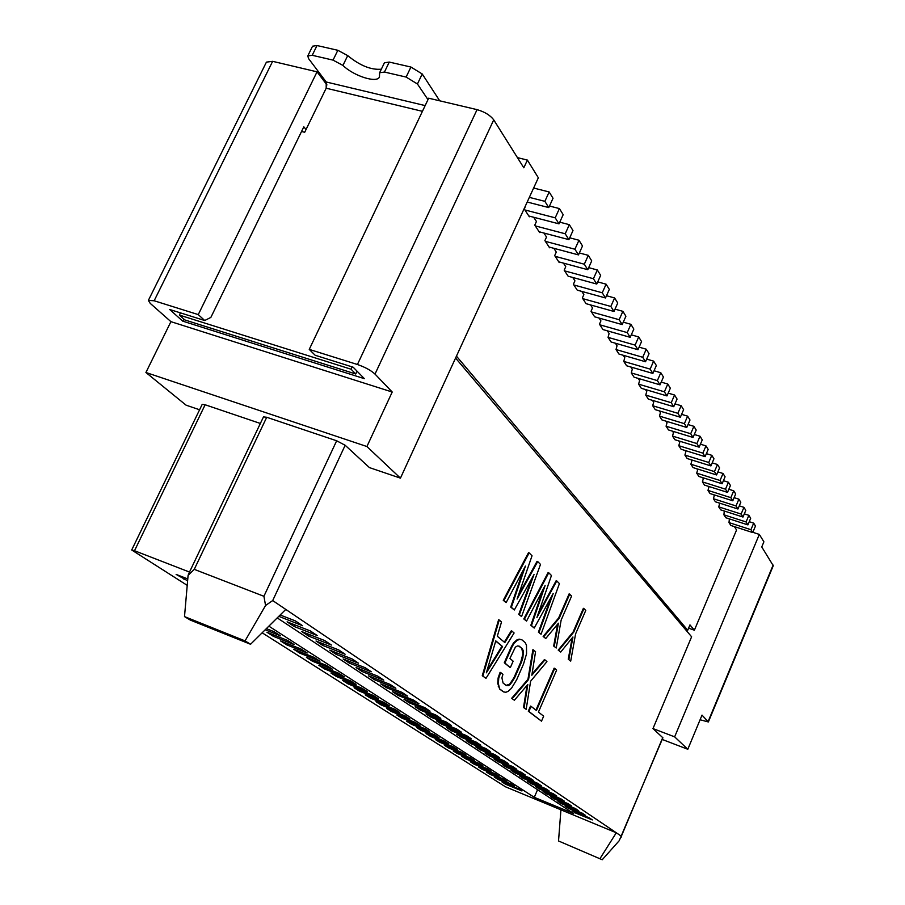 <?xml version="1.0" encoding="UTF-8"?>
<svg xmlns="http://www.w3.org/2000/svg" width="905" height="905" viewBox="0 0 905 905"><rect width="100%" height="100%" fill="white"/><g stroke="black" fill="none" stroke-linecap="round" stroke-linejoin="round"><path stroke-width="1.36" d="M759.318 534.414L674.644 736.851L687.8 749.272L702.02 715.12L708.366 721.964L773.266 565.716L761.761 546.948L763.899 541.812L759.318 534.414L752.836 532.31M602.232 859.75L558.532 840.971L602.232 859.75L619.212 840.711L662.89 737.801L652.98 728.582L691.612 636.792L455.577 358.052M652.98 728.582L674.644 736.851M456.448 356.151L687.721 630.219L689.961 624.903L694.373 630.208L688.592 628.161M694.373 630.208L736.568 529.968L734.396 526.608M621.215 837.148L621.373 836.209L285.788 609.416L250.561 644.269L190.288 620.072L184.507 616.599L245.04 640.887L250.561 644.269M336.66 440.78L266.726 417.273L194.258 569.358L263.909 596.282L336.66 440.78L345.167 445.271L272.699 600.569L285.788 609.416M345.167 445.271L369.421 467.591L400.44 478.145L366.91 446.527L392.216 392.023L375.009 374.082C370.903 370.337 365.043 367.136 357.43 364.5L309.25 349.387L428.665 98.204L477.059 109.641C484.639 111.824 490.205 115.229 493.734 119.867L523.814 167.798L527.377 160.072L538.339 177.776L400.44 478.145M531.099 706.353L530.5 706.115L528.294 711.194L541.507 721.161L543.656 716.172L538.43 712.088L556.643 670.073L554.731 668.399L536.45 710.538L531.099 706.353L528.893 711.432L541.507 721.161M554.731 668.399L554.131 668.173L535.93 710.131M524.131 707.755L527.807 684.474L514.379 700.232L511.63 698.355L527.954 679.293L532.898 649.677L535.568 651.691L531.835 675.243L544.957 659.881L546.937 661.612L530.624 681.205L526.178 709.339L523.52 707.518L527.015 685.402M523.52 707.518L526.178 709.339M532.016 674.089L544.358 659.655L544.957 659.881M511.268 646.883L504.289 662.777L509.764 667.245L504.911 663.014L511.891 647.12L511.268 646.883L513.486 642.969L516.789 639.993L519.142 639.134L522.004 639.869L519.764 639.371L517.411 640.231L514.108 643.206L511.891 647.12M518.848 646.125L522.445 648.896L523.395 651.159L522.875 657.867L521.404 662.324L520.782 662.087L522.92 653.908L521.823 648.67M520.782 662.087L513.938 677.732L514.56 677.969L510.273 684.44L508.271 685.685L506.37 685.594L503.078 683.026L501.902 677.822L502.931 674.349L500.714 672.573L498.746 678.196L498.361 683.603L499.673 689.124L497.739 683.366L498.123 677.947L500.08 672.336L500.714 672.573M506.076 685.368L509.662 684.203L513.938 677.732M499.673 689.124L503.599 691.918L505.884 692.268L508.248 691.296L511.517 688.23L516.687 679.689L523.509 664.089L526.552 653.851L526.484 645.208L525.183 642.641L522.004 639.869M482.275 675.707L485.996 678.331L482.275 675.707L498.598 619.778L499.232 620.016L482.908 675.956M504.3 642.154L511.28 630.83L511.913 631.068L504.809 642.584L497.309 636.238L501.506 621.995L499.232 620.016M558.204 650.107L560.715 652.064L558.204 650.107L573.137 631.95L573.736 632.165L558.804 650.333M573.137 631.95L583.386 608.318L585.784 610.377L575.58 633.941L570.704 661.125L568.261 659.225L572.13 638.002M543.147 636.464L545.76 638.5L543.147 636.464L558.6 618.013L559.211 618.239L543.758 636.69M558.6 618.013L569.132 593.861L571.632 595.999L561.145 620.095L556.236 648.003L553.69 646.023L557.593 624.19M538.249 613.692L556.168 580.705L556.779 580.931L536.948 617.459L551.45 575.512L548.747 572.763L524.425 619.156L523.803 618.93L548.125 572.548L548.747 572.763M523.803 618.93L526.552 621.09L545.104 585.535L531.461 625.536L530.839 625.31L543.079 589.404M530.839 625.31L534.233 628.047L553.181 593.522L539.029 632.403L538.418 632.176L551.111 597.3M538.418 632.176L541.066 634.247L559.414 583.601L556.779 580.931M518.373 595.32L537.061 561.326L537.694 561.553L517.083 599.042L532.027 555.794L529.154 552.887L503.881 600.535L503.248 600.298L528.52 552.661L529.154 552.887M503.248 600.298L506.144 602.583L525.42 566.066L511.37 607.312L510.725 607.085L523.407 569.89M510.725 607.085L514.312 609.993L534.007 574.551L519.413 614.608L518.78 614.382L531.925 578.284M518.78 614.382L521.574 616.565L540.5 564.392L537.694 561.553M687.8 749.272L662.2 739.442M708.366 721.964L700.085 719.758M131.7 549.991L202.188 404.399L205.13 404.761L134.517 550.738L131.7 549.991L187.222 585.365M262.156 632.799L505.431 786.784L616.294 832.781L600.094 858.449M134.517 550.738L189.496 572.062M521.936 790.959L505.612 784.25L502.026 781.965L518.418 788.708L521.936 790.959M589.132 817.781L592.334 819.919L575.399 812.95L572.13 810.778L589.132 817.781M514.493 786.185L498.01 779.409L494.345 777.067L510.895 783.866L514.493 786.185M582.288 813.188L585.558 815.382L568.464 808.357L565.116 806.14L582.288 813.188M506.879 781.287L490.25 774.465L486.494 772.067L503.203 778.922L506.879 781.287M575.286 808.493L578.634 810.733L561.372 803.651L557.944 801.378L575.286 808.493M499.085 776.286L482.297 769.397L478.462 766.954L495.329 773.866L499.085 776.286M568.114 803.685L571.541 805.982L554.109 798.832L550.591 796.513L568.114 803.685M491.121 771.162L474.163 764.216L470.238 761.716L487.263 768.684L491.121 771.162M560.772 798.764L564.279 801.117L546.665 793.911L543.079 791.524L560.772 798.764M482.953 765.913L465.837 758.922L461.822 756.354L479.017 763.379L482.953 765.913M553.249 793.719L556.847 796.129L539.052 788.855L535.375 786.422L553.249 793.719M474.605 760.551L457.319 753.492L453.201 750.867L470.555 757.949L474.605 760.551M545.545 788.56L549.222 791.027L531.258 783.685L527.491 781.185L545.545 788.56M466.041 755.053L448.586 747.926L444.366 745.245L461.901 752.394L466.041 755.053M537.638 783.266L541.416 785.8L523.26 778.391L519.402 775.834L537.638 783.266M457.274 749.419L439.649 742.236L435.328 739.487L453.032 746.693L457.274 749.419M529.538 777.836L533.418 780.438L515.069 772.961L511.11 770.336L529.538 777.836M448.28 743.639L430.486 736.399L426.051 733.582L443.936 740.844L448.28 743.639M521.235 772.27L525.205 774.929L506.676 767.395L502.614 764.702L521.235 772.27M439.072 737.722L421.097 730.414L416.549 727.53L434.615 734.86L439.072 737.722M512.716 766.569L516.789 769.295L498.067 761.682L493.892 758.922L512.716 766.569M429.626 731.647L411.458 724.283L406.798 721.319L425.045 728.717L429.626 731.647M503.972 760.709L508.158 763.503L489.232 755.833L484.956 752.994L503.972 760.709M419.931 725.425L401.582 717.993L396.809 714.95L415.237 722.405L419.931 725.425M495.001 754.691L499.289 757.564L480.159 749.815L475.77 746.908L495.001 754.691M409.988 719.034L391.446 711.534L386.548 708.411L405.169 715.934L409.988 719.034M485.781 748.514L490.193 751.467L470.86 743.65L466.347 740.663L485.781 748.514M399.772 712.473L381.05 704.916L376.005 701.703L394.829 709.294L399.772 712.473M476.324 742.168L480.849 745.2L461.301 737.315L456.663 734.238L476.324 742.168M389.286 705.742L370.371 698.106L365.19 694.814L384.206 702.472L389.286 705.742M466.595 735.652L471.245 738.774L451.471 730.799L446.719 727.643L466.595 735.652M378.516 698.818L359.398 691.126L354.081 687.743L373.301 695.47L378.516 698.818M456.584 728.944L461.369 732.156L441.38 724.113L436.493 720.866L456.584 728.944M367.453 691.703L348.131 683.942L342.667 680.47L362.091 688.264L367.453 691.703M446.301 722.054L451.222 725.358L431.006 717.235L425.972 713.898L446.301 722.054M356.084 684.395L336.547 676.567L330.925 672.992L350.563 680.854L356.084 684.395M435.724 714.961L440.78 718.355L420.339 710.154L415.157 706.726L435.724 714.961M344.375 676.883L324.635 668.976L318.854 665.299L338.708 673.241L344.375 676.883M424.83 707.665L430.045 711.16L409.354 702.88L404.037 699.35L424.83 707.665M332.339 669.146L312.372 661.182L306.433 657.392L326.501 665.401L332.339 669.146M413.619 700.142L418.981 703.739L398.053 695.391L392.578 691.748L413.619 700.142M319.951 661.193L299.77 653.15L293.65 649.247L313.945 657.324L319.951 661.193M402.058 692.404L407.589 696.115L386.424 687.676L380.767 683.931L402.058 692.404M307.202 652.991L286.783 644.88L280.482 640.864L301.003 649.021L307.202 652.991M390.157 684.429L395.858 688.241L374.432 679.723L368.606 675.865L390.157 684.429M294.057 644.552L273.423 636.362L266.93 632.233L287.677 640.457L294.057 644.552M377.883 676.193L383.754 680.141L362.079 671.533L356.072 667.562L377.883 676.193M266.364 628.636L273.944 631.633L280.527 635.853L265.199 629.79M365.213 667.709L371.276 671.77L349.341 663.094L343.142 658.987L365.213 667.709M352.147 658.953L358.403 663.15L336.196 654.383L329.805 650.141L352.147 658.953M338.651 649.903L345.11 654.236L322.621 645.389L316.026 641.012L338.651 649.903M324.703 640.559L331.388 645.039L308.616 636.102L301.806 631.577L324.703 640.559M310.291 630.909L317.202 635.536L294.148 626.498L287.1 621.837L310.291 630.909M187.618 580.818L176.136 574.404L187.776 578.951M280.165 614.981L295.392 620.909L302.53 625.706L278.797 616.328M277.224 617.889L573.646 813.538L534.278 797.328L268.864 626.158M260.357 423.461L205.13 404.761M189.518 572.017L263.491 416.9L266.726 417.273M392.216 392.023L170.921 321.66L145.92 372.498L186.079 405.169L199.586 409.761M145.92 372.498L366.91 446.527M272.699 600.569L265.572 605.468L263.909 596.282M245.04 640.887L265.572 605.468M189.315 572.424L188.093 575.331L184.507 616.599M194.258 569.358L188.093 575.331M148.363 300.415L266.421 62.128L272.631 61.336L317.044 71.834L198.263 314.601L154.155 300.765L148.363 300.415L150.23 303.367L170.921 321.66M198.263 314.601L204.722 320.517L169.688 309.487L182.674 321.117L364.376 378.675L353.199 367.226L315.155 355.258L309.25 349.387M317.044 71.834L326.965 84.946M180.468 312.881L179.382 315.076L184.767 319.918L355.756 373.991L357.068 371.186M355.756 373.991L351.072 369.217L352.169 366.898M183.998 319.227L182.674 321.117M179.382 315.076L351.072 369.217M312.225 55.296L333.04 60.126L337.837 50.295L317.01 45.533L312.225 55.296L307.791 55.918L308.571 58.61L326.219 81.993L326.185 88.215L304.702 132.277L301.546 131.474M427.986 99.629L417.431 83.995L406.119 77.072L410.927 67.038L422.216 73.972L439.74 100.828M410.927 67.038L389.263 62.072L384.455 72.049L379.614 72.751L379.455 76.948C377.102 83.486 353.798 76.088 342.938 65.42L333.04 60.126M379.614 72.751L384.41 62.807L389.263 62.072M337.837 50.295L347.712 55.612C359.907 65.601 371.118 70.126 381.333 69.187M307.791 55.918L312.564 46.189L317.01 45.533M384.455 72.049L406.119 77.072M306.037 129.551L303.831 126.802L210.854 317.417L204.722 320.517M517.434 157.628L527.377 160.072M505.906 783.56L505.612 784.25M184.756 577.763L183.975 579.404M685.323 629.36L687.721 630.219M549.493 206.035L559.414 208.58L555.206 217.822L524.877 209.949L524.346 209.134L525.794 205.107M524.877 209.949L528.825 215.99L558.996 223.863L563.182 214.677L559.414 208.58M529.617 216.205L529.346 216.793L528.825 215.99M559.765 222.178L569.347 224.666L565.218 233.773L535.296 225.911L534.776 225.119L536.439 221.499L533.678 217.257M535.296 225.911L539.12 231.759L568.894 239.633L572.989 230.571L569.347 224.666M539.889 231.963L539.618 232.54L539.12 231.759M569.72 237.811L578.974 240.244L574.913 249.226L545.387 241.364L544.889 240.606L546.518 237.042L543.916 233.026M545.387 241.364L549.086 247.042L578.476 254.893L582.503 245.968L578.974 240.244M549.833 247.235L549.584 247.789L549.086 247.042M579.347 252.959L588.295 255.346L584.313 264.203L555.172 256.341L554.686 255.606L556.281 252.088L553.826 248.298M555.172 256.341L558.758 261.85L587.764 269.701L591.723 260.889L588.295 255.346M559.471 262.043L559.233 262.574L558.758 261.85M588.68 267.642L597.334 269.984L593.42 278.717L564.652 270.878L564.188 270.154L565.749 266.692L563.43 263.106M564.652 270.878L568.136 276.206L596.768 284.046L600.66 275.358L597.334 269.984M568.826 276.398L568.136 276.206M597.73 281.896L606.101 284.181L602.255 292.79L573.849 284.962L573.397 284.272L574.935 280.844L572.752 277.473M573.849 284.962L577.232 290.143L605.502 297.96L609.325 289.396L606.101 284.181M577.899 290.324L577.232 290.143M606.508 295.72L614.608 297.949L610.83 306.456L582.786 298.65L582.345 297.971L583.861 294.589L581.791 291.399M582.786 298.65L586.067 303.673L613.986 311.478L617.742 303.017L614.608 297.949M586.712 303.854L586.067 303.673M615.015 309.137L622.878 311.331L619.156 319.714L591.451 311.931L591.022 311.275L592.515 307.938L590.558 304.928M591.451 311.931L594.642 316.807L622.21 324.59L625.909 316.241L622.878 311.331M595.275 316.988L594.642 316.807M623.285 322.169L630.898 324.318L627.233 332.599L599.879 324.827L599.461 324.194L600.92 320.902L599.087 318.062M599.879 324.827L602.968 329.567L630.208 337.327L633.839 329.092L630.898 324.318M603.59 329.748L602.968 329.567M631.305 334.839L638.692 336.931L635.095 345.11L608.058 337.361L609.099 333.493L607.357 330.823M608.058 337.361L611.067 341.977L637.98 349.715L641.555 341.581L638.692 336.931M611.667 342.147L611.067 341.977M639.1 347.147L646.26 349.206L642.72 357.271L616.022 349.556L617.04 345.744L615.411 343.221M616.022 349.556L618.941 354.036L645.525 361.751L649.055 353.719L646.26 349.206M619.518 354.206L618.941 354.036M646.679 359.115L653.636 361.129L650.141 369.104L623.76 361.412L624.767 357.656L623.228 355.28M623.76 361.412L626.611 365.767L652.878 373.448L656.34 365.518L653.636 361.129M654.055 370.767L660.797 372.736L657.369 380.609L631.283 372.939L632.29 369.24L630.842 367.011M631.283 372.939L634.054 377.181L660.028 384.84L663.433 377L660.797 372.736M661.216 382.102L667.777 384.025L664.394 391.797L638.613 384.173L639.609 380.519L638.24 378.414M638.613 384.173L641.317 388.302L666.974 395.926L670.345 388.188L667.777 384.025M668.195 393.132L674.564 395.021L671.227 402.702L645.751 395.1L646.736 391.503L645.457 389.523M645.751 395.1L648.376 399.128L673.75 406.718L677.064 399.071L674.564 395.021M674.983 403.879L681.171 405.723L677.89 413.314L652.697 405.745L653.67 402.205L652.471 400.349M652.697 405.745L655.265 409.66L680.345 417.228L683.614 409.671L681.171 405.723M681.589 414.343L687.619 416.153L684.384 423.653L659.474 416.119L660.435 412.623L659.304 410.881M659.474 416.119L661.974 419.943L686.771 427.465L689.995 419.999L687.619 416.153M688.026 424.547L693.897 426.323L690.707 433.733L666.08 426.221L667.03 422.782L665.967 421.153M666.08 426.221L668.512 429.954L693.038 437.443L696.205 430.067L693.897 426.323M694.305 434.49L700.018 436.233L696.873 443.552L672.506 436.086L673.456 432.681L672.46 431.165M672.506 436.086L674.881 439.717L699.146 447.172L702.269 439.875L700.018 436.233M700.425 444.185L705.979 445.894L702.88 453.134L678.784 445.701L679.723 442.341L678.795 440.916M678.784 445.701L681.103 449.242L705.097 456.663L708.185 449.446L705.979 445.894M706.386 453.643L711.805 455.317L708.751 462.478L684.904 455.079L685.832 451.765L684.972 450.441M684.904 455.079L687.167 458.53L710.911 465.917L713.955 458.79L711.805 455.317M712.212 462.874L717.484 464.514L714.464 471.596L690.888 464.231L691.793 460.962L691.001 459.729M690.888 464.231L693.083 467.602L716.579 474.955L719.577 467.908L717.484 464.514M717.88 471.878L723.027 473.485L720.052 480.487L696.714 473.157L697.619 469.933L696.873 468.79M696.714 473.157L698.864 476.46L722.111 483.768L725.075 476.799L723.027 473.485M723.423 480.679L728.434 482.252L725.505 489.175L702.416 481.89L703.309 478.7L702.619 477.636M702.416 481.89L704.52 485.103L727.518 492.377L730.437 485.487L728.434 482.252M728.83 489.266L733.729 490.804L730.833 497.66L707.982 490.408L708.864 487.263L708.23 486.279M707.982 490.408L710.029 493.553L732.79 500.793L735.675 493.972L733.729 490.804M734.113 497.66L738.887 499.175L736.025 505.952L713.412 498.734L714.283 495.623L713.706 494.718M713.412 498.734L715.414 501.8L737.948 509.006L740.799 502.252L738.887 499.175M739.283 505.85L743.933 507.343L741.116 514.051L718.717 506.868L719.588 503.791L719.056 502.965M718.717 506.868L720.685 509.866L742.982 517.038L745.799 510.352L743.933 507.343M744.317 513.87L748.865 515.33L746.082 521.959L723.909 514.821L724.283 511.031M723.909 514.821L725.833 517.751L747.915 524.889L750.686 518.271L748.865 515.33M749.25 521.699L753.684 523.135L750.935 529.697L728.989 522.592L729.396 518.904M728.989 522.592L730.867 525.466L752.722 532.559L755.471 526.02L753.684 523.135M527.208 202.03L548.781 207.584L544.867 201.34L529.346 197.369M533.633 188.036L549.154 191.962L544.867 201.34M279.724 615.423L279.181 616.577M294.894 624.88L294.148 626.498M548.781 207.584L553.034 198.263L549.154 191.962M534.278 797.328L537.559 789.714M274.034 635.05L273.423 636.362M287.383 643.602L286.783 644.88M300.336 651.917L299.77 653.15M312.926 659.983L312.372 661.182M325.155 667.822L324.635 668.976M337.056 675.447L336.547 676.567M348.617 682.856L348.131 683.942M359.873 690.062L359.398 691.126M370.835 697.088L370.371 698.106M381.491 703.92L381.05 704.916M391.888 710.572L391.446 711.534M402.001 717.054L401.582 717.993M411.865 723.367L411.458 724.283M421.492 729.532L421.097 730.414M430.871 735.539L430.486 736.399M440.022 741.399L439.649 742.236M448.948 747.111L448.586 747.926M457.67 752.689L457.319 753.492M466.188 758.141L465.837 758.922M474.503 763.458L474.163 764.216M482.625 768.662L482.297 769.397M490.555 773.741L490.25 774.465M498.316 778.707L498.01 779.409M575.704 812.249L575.399 812.95M752.722 532.559L750.935 529.697M568.77 807.633L568.464 808.357M747.915 524.889L746.082 521.959M561.688 802.916L561.372 803.651M742.982 517.038L741.116 514.051M554.426 798.086L554.109 798.832M737.948 509.006L736.025 505.952M547.005 793.131L546.665 793.911M732.79 500.793L730.833 497.66M539.403 788.063L539.052 788.855M727.518 492.377L725.505 489.175M531.608 782.87L531.258 783.685M722.111 483.768L720.052 480.487M523.633 777.553L523.26 778.391M716.579 474.955L714.464 471.596M515.443 772.101L515.069 772.961M710.911 465.917L708.751 462.478M507.06 766.512L506.676 767.395M705.097 456.663L702.88 453.134M498.463 760.777L498.067 761.682M699.146 447.172L696.873 443.552M489.639 754.894L489.232 755.833M693.038 437.443L690.707 433.733M480.589 748.854L480.159 749.815M686.771 427.465L684.384 423.653M471.29 742.654L470.86 743.65M680.345 417.228L677.89 413.314M461.742 736.285L461.301 737.315M673.75 406.718L671.227 402.702M451.946 729.747L451.471 730.799M666.974 395.926L664.394 391.797M441.866 723.027L441.38 724.113M660.028 384.84L657.369 380.609M431.504 716.115L431.006 717.235M652.878 373.448L650.141 369.104M420.848 709.011L420.339 710.154M645.525 361.751L642.72 357.271M409.886 701.692L409.354 702.88M637.98 349.715L635.095 345.11M398.607 694.158L398.053 695.391M630.208 337.327L627.233 332.599M386.989 686.409L386.424 687.676M622.21 324.59L619.156 319.714M375.021 678.411L374.432 679.723M613.986 311.478L610.83 306.456M362.69 670.175L362.079 671.533M605.502 297.96L602.255 292.79M349.975 661.691L349.341 663.094M596.768 284.046L593.42 278.717M336.852 652.924L336.196 654.383M587.764 269.701L584.313 264.203M323.323 643.874L322.621 645.389M578.476 254.893L574.913 249.226M309.34 634.529L308.616 636.102M568.894 239.633L565.218 233.773M558.996 223.863L555.206 217.822M558.532 840.971L560.908 809.952M528.294 711.194L528.893 711.432M511.63 698.355L514.379 700.232M527.954 679.293L528.565 679.531L512.241 698.592M533.52 649.903L528.565 679.531M504.911 663.014L504.289 662.777M513.486 642.969L514.108 643.206M516.789 639.993L517.411 640.231M519.142 639.134L519.764 639.371M503.599 691.918L500.295 689.372M498.293 686.646L498.915 686.884M497.739 683.366L498.361 683.603M498.123 677.947L498.746 678.196M507.66 685.447L508.271 685.685M509.662 684.203L510.273 684.44M511.755 681.623L512.366 681.861M514.56 677.969L521.404 662.324M522.253 657.63L522.875 657.867M522.92 653.908L523.543 654.145M522.773 650.921L523.395 651.159M522.445 648.896L519.244 646.159L517.355 645.978L515.352 647.166L509.9 658.467L513.158 661.17L510.386 667.483M511.913 631.068L514.108 632.98L485.996 678.331M486.358 672.822L495.782 640.876L502.558 646.543L486.358 672.822M495.714 641.113L502.558 646.543M487.082 670.379L501.924 646.306M573.736 632.165L583.974 608.533M568.261 659.225L570.704 661.125M560.715 652.064L572.944 636.996L568.86 659.451M559.211 618.239L569.731 594.076M553.69 646.023L556.236 648.003M545.76 638.5L558.419 623.194L554.301 646.249M541.066 634.247L539.029 632.403M534.233 628.047L531.461 625.536M526.552 621.09L524.425 619.156M521.574 616.565L519.413 614.608M514.312 609.993L511.37 607.312M506.144 602.583L503.881 600.535M621.373 836.209L662.754 737.575M708.14 721.511L773.13 565.071M493.734 119.867L375.009 374.082M357.43 364.5L477.059 109.641M272.631 61.336L154.155 300.765M326.185 88.215L422.42 111.326M422.216 73.972L417.431 83.995M425.158 105.591L326.219 81.993M347.712 55.612L342.938 65.42"/></g></svg>
